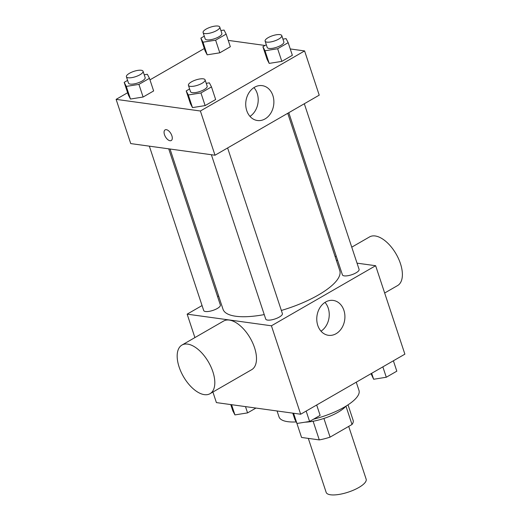 <?xml version="1.0" encoding="UTF-8"?>
<svg xmlns="http://www.w3.org/2000/svg" width="521" height="521" viewBox="0 0 521 521"><rect width="100%" height="100%" fill="white"/><g stroke="black" fill="none" stroke-linecap="round" stroke-linejoin="round"><path stroke-width="0.78" d="M308.308 438.389L326.166 492.384A21.055 6.708 -18.3 0 0 348.262 492.137A21.055 6.708 -18.3 0 0 366.152 479.164L348.705 426.399M345.957 406.152L352.02 424.485L330.086 437.132A27.177 8.655 -18.3 0 1 319.288 439.906L301.555 437.451A27.177 8.655 -18.3 0 0 301.555 437.451L296.892 423.352L301.555 437.451M352.02 424.485A27.177 8.655 -18.3 0 0 353.16 420.382L348.021 404.843L353.16 420.382M345.964 406.146A28.075 8.942 161.7 0 1 305.039 422.186M323.906 418.448L330.086 437.132M313.121 421.248L319.288 439.906M277.061 410.971L279.015 416.872A42.116 13.409 -18.3 0 0 296.143 421.925M313.577 419.164A42.116 13.409 -18.3 0 0 358.982 390.424L356.26 382.193M357.028 263.151L375.634 265.717L404.882 354.163L300.669 414.234L216.404 402.596L212.907 392.033M375.634 265.717L271.421 325.794L187.15 314.15L194.906 337.595M187.15 314.15L202.063 305.56M217.583 296.612L218.638 296.006M170.022 149.013L223.014 309.246A61.491 19.577 -18.3 0 0 264.238 314.593M281.353 310.457A61.491 19.577 -18.3 0 0 339.77 270.627L287.742 113.304M336.351 260.292L337.667 260.474M211.37 154.724L265.723 319.08A8.772 2.794 -18.3 0 0 274.932 318.982A8.772 2.794 -18.3 0 0 282.382 313.57L227.612 147.964M149.345 146.154L203.698 310.516A8.772 2.794 -18.3 0 0 212.907 310.412A8.772 2.794 -18.3 0 0 220.363 305.006L168.713 148.83M304.316 103.744L359.086 269.357A8.772 2.794 161.7 0 1 353.961 273.877A8.772 2.794 161.7 0 1 344.244 275.87A8.772 2.794 161.7 0 1 342.421 274.867L288.79 112.699M271.421 325.794L300.669 414.234M343.906 310.334A17.603 14.002 -82.1 0 1 341.783 328.035A17.603 14.002 -82.1 0 1 328.432 335.309A17.603 14.002 -82.1 0 1 316.97 315.954A17.603 14.002 -82.1 0 1 333.251 300.428A17.603 14.002 -82.1 0 1 343.906 310.334M181.972 345.045L223.652 321.021A28.075 14.477 60 0 1 250.217 338.116A28.075 14.477 60 0 1 251.702 369.669L210.015 393.7A28.075 14.477 60 0 1 204.349 394.644A28.075 14.477 60 0 1 181.021 371.87A28.075 14.477 60 0 1 181.972 345.045A28.075 14.477 60 0 1 208.537 362.141A28.075 14.477 60 0 1 210.015 393.7M384.661 293.023L397.595 285.567A28.075 14.477 -120 0 0 398.539 258.742A28.075 14.477 -120 0 0 375.218 235.974A28.075 14.477 -120 0 0 369.552 236.918L351.747 247.175M324.993 302.395A17.603 14.002 -82.1 0 1 328.237 308.171A17.603 14.002 -82.1 0 1 321.014 331.174M290.256 48.948L304.596 50.928L319.223 95.154L215.01 155.225L130.738 143.588L116.118 99.361L127.612 92.738M149.963 79.85L204.317 48.525M206.238 83.334L209.37 82.832L211.48 86.89L215.655 99.524L205.131 105.594L192.49 107.606L190.38 103.555L192.49 107.606L188.309 94.972L186.205 90.921L189.618 88.954M220.917 30.55L224.05 30.055L226.153 34.106L230.334 46.74L219.803 52.81L207.169 54.829L205.059 50.771L207.169 54.829L202.988 42.194L200.878 38.137L204.291 36.17M304.596 50.928L200.39 111.006L116.118 99.361M228.231 40.384L265.052 45.47M144.219 74.763L147.345 74.269L149.455 78.319L153.636 90.954L143.106 97.023L130.465 99.042L128.355 94.985L130.465 99.042L126.29 86.408L124.18 82.351L127.593 80.384M282.942 39.121L286.068 38.619L288.178 42.67L292.359 55.311L281.828 61.38L269.188 63.393L267.084 59.342L269.188 63.393L265.013 50.758L262.903 46.708L266.316 44.741M200.39 111.006L215.01 155.225M272.874 95.545A17.603 14.002 -82.1 0 1 270.751 113.246A17.603 14.002 -82.1 0 1 257.4 120.514A17.603 14.002 -82.1 0 1 245.932 101.165A17.603 14.002 -82.1 0 1 262.213 85.639A17.603 14.002 -82.1 0 1 272.874 95.545M171.253 140.527A6.141 3.165 60 0 1 170.015 140.729A6.141 3.165 60 0 1 164.903 135.747A6.141 3.165 60 0 1 165.111 129.885A6.141 3.165 60 0 1 170.921 133.623A6.141 3.165 60 0 1 171.246 140.527A6.141 3.165 60 0 1 170.009 140.729A6.141 3.165 60 0 1 164.91 135.747A6.141 3.165 60 0 1 165.118 129.879M253.955 87.606A17.603 14.002 -82.1 0 1 257.198 93.383A17.603 14.002 -82.1 0 1 249.982 116.385M288.178 42.67L277.647 48.74L265.013 50.758M265.124 41.126L267.208 47.444A8.772 2.794 -18.3 0 0 276.417 47.339A8.772 2.794 -18.3 0 0 283.873 41.934L281.783 35.617A8.772 2.794 -18.3 0 0 279.966 34.62A8.772 2.794 -18.3 0 0 270.249 36.607A8.772 2.794 -18.3 0 0 265.124 41.126A8.772 2.794 -18.3 0 0 274.326 41.022A8.772 2.794 -18.3 0 0 281.783 35.617M262.903 46.708L267.084 59.342M292.359 55.311L281.828 61.38L269.188 63.393M277.647 48.74L281.828 61.38M211.48 86.89L200.95 92.959L188.309 94.972M188.42 85.34L190.51 91.657A8.772 2.794 -18.3 0 0 199.719 91.553A8.772 2.794 -18.3 0 0 207.169 86.147L205.085 79.83A8.772 2.794 -18.3 0 0 203.268 78.834A8.772 2.794 -18.3 0 0 193.552 80.827A8.772 2.794 -18.3 0 0 188.42 85.34A8.772 2.794 -18.3 0 0 197.628 85.236A8.772 2.794 -18.3 0 0 205.085 79.83M186.205 90.921L190.38 103.555M215.655 99.524L205.131 105.594L192.49 107.606M200.95 92.959L205.131 105.594M226.153 34.106L215.629 40.176L202.988 42.194M203.099 32.562L205.189 38.88A8.772 2.794 -18.3 0 0 214.398 38.775A8.772 2.794 -18.3 0 0 221.848 33.37L219.758 27.046A8.772 2.794 -18.3 0 0 217.941 26.05A8.772 2.794 -18.3 0 0 208.224 28.043A8.772 2.794 -18.3 0 0 203.099 32.562A8.772 2.794 -18.3 0 0 212.308 32.458A8.772 2.794 -18.3 0 0 219.758 27.046M200.878 38.137L205.059 50.771M230.334 46.74L219.803 52.81L207.169 54.829M215.629 40.176L219.803 52.81M149.455 78.319L138.925 84.389L126.29 86.408M126.401 76.776L128.485 83.093A8.772 2.794 -18.3 0 0 137.694 82.989A8.772 2.794 -18.3 0 0 145.151 77.583L143.06 71.266A8.772 2.794 -18.3 0 0 141.243 70.263A8.772 2.794 -18.3 0 0 131.526 72.256A8.772 2.794 -18.3 0 0 126.401 76.776A8.772 2.794 -18.3 0 0 135.603 76.672A8.772 2.794 -18.3 0 0 143.06 71.266M124.18 82.351L128.355 94.985M153.636 90.954L143.106 97.023L130.465 99.042M138.925 84.389L143.106 97.023M393.388 360.793L396.82 371.173L386.289 377.243L373.655 379.262L371.037 373.674M371.681 373.303L373.655 379.262M382.857 366.862L386.289 377.243M316.683 405.006L320.122 415.387L309.591 421.456L296.95 423.475L294.847 419.418L292.769 413.146M293.577 413.257L296.95 423.475M306.159 411.076L309.591 421.456M255.948 408.06L247.566 412.892L234.932 414.905L232.822 410.854L230.744 404.576M231.552 404.687L234.932 414.905M245.495 406.614L247.566 412.892M335.172 256.729L336.227 256.124"/></g></svg>
